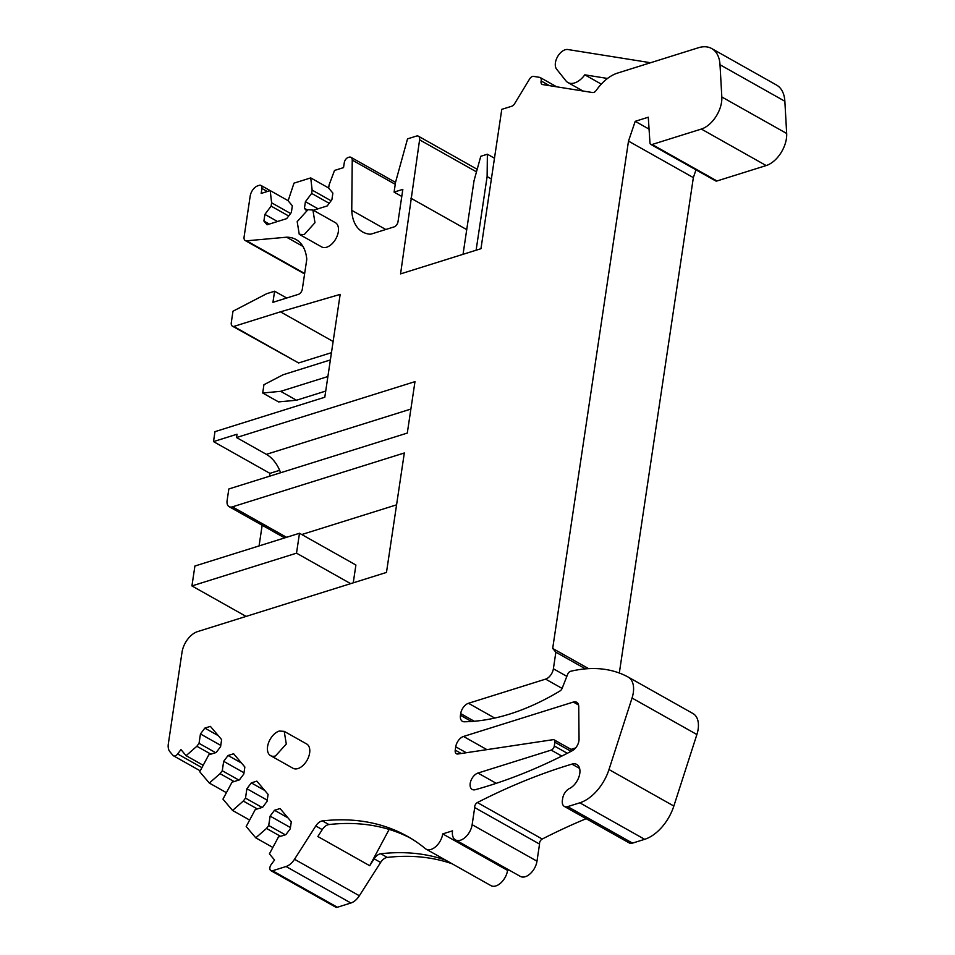 <?xml version="1.0" encoding="UTF-8"?>
<svg xmlns="http://www.w3.org/2000/svg" width="955" height="955" viewBox="0 0 955 955"><rect width="100%" height="100%" fill="white"/><g stroke="black" fill="none" stroke-linecap="round" stroke-linejoin="round"><path stroke-width="1.43" d="M246.08 616.405L191.931 585.928L296.516 553.172L350.664 583.648M259.068 545.926L262.159 525.25M269.489 476.247L269.919 473.358L213.502 441.604L214.982 431.648L324.796 397.244L340.171 294.391L280.448 311.831L333.14 341.484M200.192 770.828L173.488 755.799A4.644 2.781 -60.6 0 1 173.01 755.405L169.883 751.716A13.931 8.344 -60.6 0 1 168.331 743.826L182.011 652.289A18.587 11.126 -60.6 0 1 197.566 631.613L386.477 572.427L404.323 452.98L232.411 506.842A9.287 5.563 -60.6 0 1 229.093 506.639A9.287 5.563 -60.6 0 1 227.111 500.587L228.842 488.972L407.296 433.069L414.983 381.642L236.53 437.545L237.031 434.227L213.502 441.604M191.931 585.928L194.904 566.029L299.488 533.26L296.516 553.172M301.756 534.537L396.576 504.837M279.648 470.314L269.919 473.358M299.488 533.26L355.905 565.014L353.243 582.837M549.483 85.652L541.139 80.96A4.644 2.781 -60.6 0 0 540.22 77.546A4.644 2.781 -60.6 0 0 539.647 77.355L533.547 76.376A4.644 2.781 -60.6 0 0 529.559 79.05L514.626 103.677A4.644 2.781 -60.6 0 1 511.713 106.244L501.781 109.347L480.962 248.706L400.563 273.894L419.591 139.836A5.575 3.343 -60.6 0 0 418.409 136.207A5.575 3.343 -60.6 0 0 416.416 136.088L407.534 138.869L395.573 182.154L394.093 192.11L401.792 196.444M313.383 210.279L327.219 205.934L331.886 199.738L332.877 193.101L328.639 188.099L329.141 184.781L334.525 170.444L343.537 167.614L344.289 162.648A4.644 2.781 -60.6 0 1 348.169 157.468L348.993 157.217A5.575 3.343 -60.6 0 1 350.986 157.336A5.575 3.343 -60.6 0 1 352.24 160.106L351.75 210.339A48.407 28.984 -60.6 0 0 361.396 231.194A3.713 2.22 -60.6 0 1 361.408 231.206A48.407 28.984 -60.6 0 0 362.637 231.97A48.407 28.984 -60.6 0 0 369.621 234.166A9.287 5.563 -60.6 0 0 371.591 233.939L394.129 226.884A4.644 2.781 -60.6 0 0 398.008 221.715L402.843 189.365L394.093 192.11M306.221 210.434L304.43 208.333L305.421 201.696L311.652 193.423L312.142 190.105L310.733 177.905L293.997 183.145L288.112 200.801L292.349 205.791L291.359 212.428L286.691 218.635L267.09 224.783L263.902 221.035L264.893 214.398L271.125 206.125L271.614 202.806L270.205 190.594L261.181 193.423L261.921 188.445A4.644 2.781 -60.6 0 0 260.93 185.425A4.644 2.781 -60.6 0 0 259.271 185.318L257.969 185.736A9.287 5.563 -60.6 0 0 250.186 196.073L244.086 236.936A5.575 3.343 -60.6 0 0 245.268 240.565A5.575 3.343 -60.6 0 0 246.593 240.815L304.669 273.5M280.448 311.831L233.772 326.455A5.575 3.343 -60.6 0 1 232.471 326.204A5.575 3.343 -60.6 0 1 231.289 322.575L232.984 311.223L266.755 293.674L274.598 291.215L272.939 302.329L298.438 294.343A4.644 2.781 -60.6 0 0 302.317 289.174L306.782 259.318A48.407 28.984 -60.6 0 0 303.809 248.013A48.407 28.984 -60.6 0 0 296.026 239.526A48.407 28.984 -60.6 0 0 286.596 237.198L246.593 240.815M173.488 755.799A4.644 2.781 -60.6 0 0 177.642 753.961L180.937 749.58L186.106 755.668L196.849 746.261L199.046 743.336L200.454 733.953L204.847 728.104L218.277 735.66M238.869 780.068L222.276 770.733L220.068 773.657L209.324 783.052L199.738 771.747L208.787 754.82L216.188 752.504L220.581 746.655L221.632 739.624L210.398 726.373L204.847 728.104M222.276 770.733L223.673 761.338L228.078 755.489L233.617 753.758L244.862 767.008L243.8 774.039L239.407 779.901L232.005 782.217L222.957 799.132L232.554 810.449L243.298 801.042L245.495 798.117L246.891 788.735L251.296 782.885L264.726 790.442M270.874 870.65A4.644 2.781 -60.6 0 0 272.533 870.757L286.046 866.519L350.891 903.012L337.378 907.25A4.644 2.781 -60.6 0 1 335.718 907.154L270.874 870.65A4.644 2.781 -60.6 0 1 271.28 864.394L274.574 860.013L269.406 853.913L278.454 836.986L285.855 834.67L290.248 828.821L291.299 821.778L280.066 808.527L274.515 810.27L270.122 816.119L268.713 825.502L266.517 828.427L255.773 837.833L246.187 826.529L255.236 809.601L262.625 807.285L267.03 801.436L268.08 794.393L256.847 781.142L251.296 782.885M286.046 866.519A13.931 8.344 -60.6 0 0 294.51 859.273L315.771 825.968L322.253 829.609L317.848 836.52L369.728 865.719L374.133 858.808A9.287 5.563 -60.6 0 1 380.794 853.758A343.514 205.671 -60.6 0 1 445.603 860.109M508.931 869.981L507.571 870.399A13.931 8.344 -60.6 0 1 495.908 885.918A13.931 8.344 -60.6 0 1 490.93 885.619L426.085 849.126A13.931 8.344 -60.6 0 1 425.357 848.625A343.514 205.671 -60.6 0 0 407.439 836.353A343.514 205.671 -60.6 0 0 322.432 820.906A9.287 5.563 -60.6 0 0 315.771 825.968M426.085 849.126A13.931 8.344 -60.6 0 0 431.051 849.413A13.931 8.344 -60.6 0 0 442.726 833.906L452.527 830.838A13.931 8.344 -60.6 0 0 455.499 839.911A13.931 8.344 -60.6 0 0 460.477 840.209A13.931 8.344 -60.6 0 0 472.14 824.69L474.695 807.572A3.713 2.22 -60.6 0 1 477.369 802.546A743.265 445.018 -60.6 0 1 571.938 764.119A13.931 8.344 -60.6 0 1 576.808 764.454A13.931 8.344 -60.6 0 1 579.16 776.224A13.931 8.344 -60.6 0 1 569.502 788.484A9.287 5.563 -60.6 0 0 562.662 798.464L562.376 800.374A9.287 5.563 -60.6 0 0 564.357 806.426A9.287 5.563 -60.6 0 0 567.676 806.617L579.804 802.821A37.161 22.252 -60.6 0 0 608.992 769.539L632.043 698.033A24.162 14.468 -60.6 0 0 628.139 677.035A24.162 14.468 -60.6 0 0 628.02 676.976A185.819 111.258 -60.6 0 0 570.601 671.293A3.713 2.22 -60.6 0 0 567.652 674.326L562.161 688.269A3.713 2.22 -60.6 0 1 560.024 690.954A288.016 172.449 -60.6 0 1 464.285 721.777A9.287 5.563 -60.6 0 1 462.423 721.335A9.287 5.563 -60.6 0 1 460.453 715.283L460.692 713.624A9.287 5.563 -60.6 0 1 468.475 703.286L545.603 679.124A9.287 5.563 -60.6 0 0 553.387 668.775L555.858 652.193L552.682 648.445L628.497 141.113L635.206 121.321L648.278 117.214L649.961 142.808A3.713 2.22 -60.6 0 0 650.797 144.396A3.713 2.22 -60.6 0 0 652.122 144.48L701.34 129.056A24.162 14.468 -60.6 0 0 721.825 96.98L720.01 64.749A37.161 22.252 -60.6 0 0 711.678 48.538A37.161 22.252 -60.6 0 0 698.403 47.75L617.479 73.105A37.161 22.252 -60.6 0 0 605.076 80.435A37.161 22.252 -60.6 0 0 596.326 90.283A4.644 2.781 -60.6 0 1 592.601 92.54L542.643 84.565A4.644 2.781 -60.6 0 1 542.058 84.362A4.644 2.781 -60.6 0 1 541.139 80.96M561.803 756.085L551.19 750.105L477.989 773.049A9.287 5.563 -60.6 0 0 470.815 780.987A9.287 5.563 -60.6 0 0 472.188 789.439A9.287 5.563 -60.6 0 0 475.304 789.69A650.355 389.389 -60.6 0 0 572.332 750.69A9.287 5.563 -60.6 0 0 579.04 739.254L578.742 706.712A9.287 5.563 -60.6 0 0 576.653 702.259A9.287 5.563 -60.6 0 0 573.334 702.056L463.509 736.46A9.287 5.563 -60.6 0 0 455.738 746.81L466.267 752.731M551.19 750.105A3.713 2.22 -60.6 0 0 554.306 745.974L554.867 742.25A3.713 2.22 -60.6 0 0 554.067 739.827A3.713 2.22 -60.6 0 0 553.076 739.671L457.911 753.996A5.575 3.343 -60.6 0 1 456.43 753.758A5.575 3.343 -60.6 0 1 455.237 750.129L455.738 746.81M270.551 755.632L292.994 768.262A13.931 8.344 -60.6 0 0 297.972 768.56A13.931 8.344 -60.6 0 0 308.716 756.647A13.931 8.344 -60.6 0 0 306.662 743.969L284.22 731.351L279.254 731.053A13.931 8.344 -60.6 0 0 268.498 742.954A13.931 8.344 -60.6 0 0 270.551 755.632A13.931 8.344 -60.6 0 0 275.529 755.93L286.285 744.017L284.22 731.351M299.249 234.309L321.68 246.927A13.931 8.344 -60.6 0 0 326.658 247.226A13.931 8.344 -60.6 0 0 337.413 235.324A13.931 8.344 -60.6 0 0 335.348 222.646L312.918 210.016L307.94 209.718L297.184 221.632L299.249 234.297L304.215 234.608L314.971 222.694L312.918 210.016M233.772 326.455L298.617 362.96L331.469 352.67M298.617 362.96L232.471 326.204M650.797 144.396L715.641 180.901A3.713 2.22 -60.6 0 0 716.978 180.972L766.185 165.561A24.162 14.468 -60.6 0 0 786.669 133.473L784.855 101.254A37.161 22.252 -60.6 0 0 776.522 85.043L711.678 48.538M619.317 673.024L693.354 177.618L695.98 169.835M564.357 806.426L629.202 842.919A9.287 5.563 -60.6 0 0 632.52 843.122L644.661 839.314A37.161 22.252 -60.6 0 0 673.848 806.044L696.887 734.526A24.162 14.468 -60.6 0 0 692.984 713.54A24.162 14.468 -60.6 0 0 692.876 713.469L628.259 677.107M586.167 818.698A743.265 445.018 -60.6 0 0 542.225 839.039A3.713 2.22 -60.6 0 0 539.539 844.077L474.695 807.572M455.499 839.911L520.344 876.404A13.931 8.344 -60.6 0 0 525.322 876.702A13.931 8.344 -60.6 0 0 536.985 861.183L539.539 844.077M452.097 863.762A343.514 205.671 -60.6 0 0 387.288 857.411A9.287 5.563 -60.6 0 0 380.615 862.461L374.133 858.808M350.891 903.012A13.931 8.344 -60.6 0 0 359.355 895.766L380.615 862.461M236.53 437.545L266.361 454.341A28.805 19.458 -107.4 0 1 280.603 472.761M410.877 198.186L466.732 229.618M351.75 210.339L385.796 229.498M307.295 209.945L304.43 208.333M318.063 208.811L305.421 201.696M329.2 203.308L311.652 193.423M331.099 200.777L312.142 190.105M328.663 187.992L310.733 177.905M269.322 224.079L263.902 221.035M277.535 221.512L264.893 214.398M288.673 215.997L271.125 206.125M290.571 213.478L271.614 202.806M288.135 200.693L270.205 190.594M286.596 237.198L302.914 246.378M274.598 291.215L286.691 298.02M186.106 755.668L202.961 765.158M196.849 746.261L210.888 754.163M199.046 743.336L215.639 752.683M200.454 733.953L220.772 745.389M209.324 783.052L226.18 792.543M220.068 773.657L234.106 781.56M243.991 772.774L223.673 761.338M241.496 763.045L228.078 755.489M232.554 810.449L249.41 819.939M243.298 801.042L257.337 808.945M245.495 798.117L262.088 807.452M246.891 788.735L267.221 800.171M255.773 837.833L272.629 847.324M266.517 828.427L280.555 836.329M268.713 825.502L285.306 834.837M270.122 816.119L290.439 827.555M274.515 810.27L287.944 817.826M410.65 838.227A343.514 205.671 -60.6 0 0 328.914 824.559A9.287 5.563 -60.6 0 0 322.253 829.609M507.571 870.399L442.726 833.906M585.487 668.858L555.858 652.193M588.59 668.643L552.682 648.445M693.354 177.618L628.497 141.113M649.066 129.116L635.206 121.321M571.03 749.377L575.638 747.92M369.728 865.719L389.151 829.418M650.582 62.732L567.855 49.529A11.615 6.948 -60.6 0 0 557.601 56.632A11.615 6.948 -60.6 0 0 556.634 69.178L565.897 80.805A18.587 11.126 -60.6 0 0 567.927 82.548A18.587 11.126 -60.6 0 0 584.806 74.824L607.499 78.453M601.304 84.112L584.806 74.824M476.115 250.222L487.122 176.556L487.372 154.221L480.783 156.286L474.05 180.65L463.044 254.317M487.122 176.556L491.383 178.955M487.372 154.221L494.475 158.22M330.37 359.94L283.146 374.742L263.938 384.722L262.697 392.994L280.663 391.335L296.492 400.24L325.727 391.073M327.899 376.533L280.663 391.335M262.697 392.994L278.526 401.9L296.492 400.24M286.56 537.307L232.411 506.842M419.591 139.836L476.473 171.852M352.24 160.106L395.251 184.315M261.921 188.445L267.34 191.489M266.361 454.341L410.889 409.062M201.792 767.557L177.642 753.961M337.378 907.25L272.533 870.757M359.355 895.766L294.51 859.273M328.914 824.559L322.432 820.906M536.985 861.183L472.14 824.69M542.225 839.039L477.369 802.546M579.613 768.441L571.938 764.119M632.52 843.122L567.676 806.617M644.661 839.314L579.804 802.821M673.848 806.044L608.992 769.539M696.887 734.526L632.043 698.033M471.46 721.479L460.453 715.283M474.265 721.264L460.692 713.624M494.75 718.076L468.475 703.286M562.113 688.412L545.603 679.124M566.852 676.355L553.387 668.775M716.978 180.972L652.122 144.48M766.185 165.561L701.34 129.056M786.669 133.473L721.825 96.98M784.855 101.254L720.01 64.749M578.539 704.993L573.334 702.056M496.254 783.327L477.989 773.049M567.318 753.292L554.306 745.974M554.867 742.25L571.054 751.358M455.237 750.129L461.229 753.495M463.509 736.46L486.907 749.627M387.288 857.411L380.794 853.758M284.65 537.904L229.093 506.639M477.19 169.298L418.409 136.207M350.986 157.336L395.537 182.405M260.93 185.425L270.158 190.606M245.268 240.565L304.597 273.942M692.984 713.54L628.139 677.035M556.646 86.798L540.22 77.546M554.067 739.827L572.845 750.391M582.92 90.988L567.927 82.548"/></g></svg>
